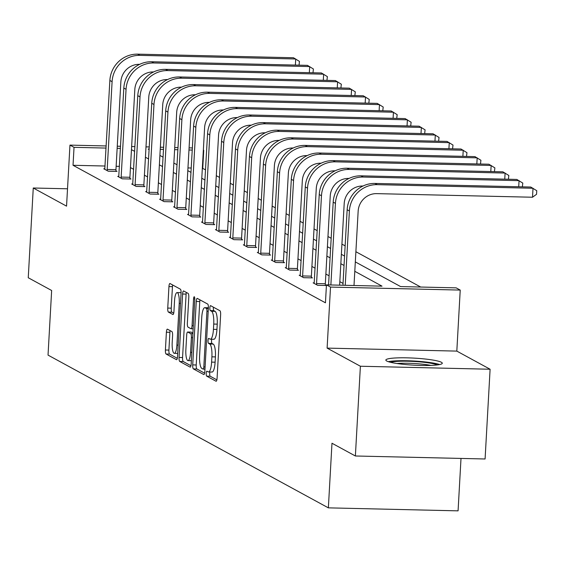 <?xml version="1.0" encoding="UTF-8"?>
<svg xmlns="http://www.w3.org/2000/svg" width="565" height="565" viewBox="0 0 565 565"><rect width="100%" height="100%" fill="white"/><g stroke="black" fill="none" stroke-linecap="round" stroke-linejoin="round"><path stroke-width="0.85" d="M206.204 373.338A2.493 0.629 -88.7 0 0 206.677 376.135L216.014 381.22A3.56 0.897 -88.7 0 0 216.127 381.255A3.56 0.897 -88.7 0 0 217.087 378.176L220.632 314.747A3.56 0.897 -88.7 0 0 219.955 310.75L210.618 305.665A2.493 0.629 -88.7 0 0 210.54 305.644A2.493 0.629 -88.7 0 0 209.869 307.798A2.493 0.629 -88.7 0 0 210.342 310.595L211.55 311.259A11.385 2.867 -88.7 0 1 213.732 324.063L213.436 329.346A11.385 2.867 -88.7 0 1 210.364 339.198A11.385 2.867 -88.7 0 1 209.996 339.092L208.789 338.435A2.493 0.629 -88.7 0 0 208.704 338.414A2.493 0.629 -88.7 0 0 208.033 340.568A2.493 0.629 -88.7 0 0 208.513 343.365L209.721 344.021A11.385 2.867 -88.7 0 1 211.896 356.833L211.607 362.116A11.385 2.867 -88.7 0 1 208.527 371.968A11.385 2.867 -88.7 0 1 208.16 371.862L206.952 371.205A2.493 0.629 -88.7 0 0 206.875 371.184A2.493 0.629 -88.7 0 0 206.204 373.338M209.919 371.996A2.493 0.629 -88.7 0 0 209.707 373.416A2.493 0.629 -88.7 0 0 210.187 376.219L216.875 379.864M213.436 307.198A2.493 0.629 -88.7 0 0 213.372 307.876A2.493 0.629 -88.7 0 0 213.853 310.679L215.06 311.336L211.55 311.259M211.748 339.226A2.493 0.629 -88.7 0 0 211.543 340.646A2.493 0.629 -88.7 0 0 212.016 343.449L213.224 344.106L209.721 344.021M441.406 362.285A28.264 3.524 -176.8 0 1 442.282 363.224A28.264 3.524 -176.8 0 1 417.486 365.343A28.264 3.524 -176.8 0 1 386.721 361.014A28.264 3.524 -176.8 0 1 385.846 360.075A28.264 3.524 -176.8 0 1 410.642 357.956A28.264 3.524 -176.8 0 1 441.406 362.285M490.102 369.242L485.088 458.985L355.378 455.99L360.392 366.24L490.102 369.242L456.817 351.105L460.228 290.078L330.518 287.084L326.45 284.866L382.011 286.151L354.792 271.313M67.525 188.795L33.264 188.004L66.55 206.14L69.961 145.113L106.199 145.954M355.378 455.99L331.98 443.235L328.364 507.857L48.032 355.11L51.648 290.495L28.25 277.747L33.264 188.004M167.473 329.176A3.56 0.897 -88.7 0 0 167.353 329.141A3.56 0.897 -88.7 0 0 166.393 332.22L165.404 350.01A3.56 0.897 -88.7 0 0 166.082 354.015L176.442 359.665A3.56 0.897 -88.7 0 0 176.562 359.693A3.56 0.897 -88.7 0 0 177.523 356.614L181.068 293.193A3.56 0.897 -88.7 0 0 180.383 289.188L170.023 283.545A3.56 0.897 -88.7 0 0 169.91 283.51A3.56 0.897 -88.7 0 0 168.949 286.589L167.741 308.08A3.56 0.897 -88.7 0 0 168.427 312.085L172.862 314.5A3.56 0.897 -88.7 0 0 172.975 314.536A3.56 0.897 -88.7 0 0 173.935 311.456L174.536 300.799A9.513 2.401 -88.7 0 1 177.099 292.564A9.513 2.401 -88.7 0 1 179.232 303.356L176.894 345.109A9.513 2.401 -88.7 0 1 174.331 353.344A9.513 2.401 -88.7 0 1 172.198 342.552L172.586 335.596A3.56 0.897 -88.7 0 0 171.908 331.591L167.473 329.176M456.817 351.105L327.107 348.111L360.392 366.24M327.107 348.111L330.518 287.084M105.076 166.025L73.033 165.284L325.447 302.812L326.45 284.866M73.033 165.284L74.036 147.331L69.961 145.113M192.714 364.898A3.56 0.897 -88.7 0 0 193.392 368.896L203.76 374.546A3.56 0.897 -88.7 0 0 203.873 374.574A3.56 0.897 -88.7 0 0 204.834 371.502L208.379 308.073A3.56 0.897 -88.7 0 0 207.701 304.076L197.333 298.426A3.56 0.897 -88.7 0 0 197.22 298.391A3.56 0.897 -88.7 0 0 196.26 301.47L192.714 364.898L196.217 364.976A3.56 0.897 -88.7 0 0 196.903 368.98L204.622 373.183M190.101 367.102L179.741 361.459A3.56 0.897 -88.7 0 1 179.056 357.454L182.601 294.033A3.56 0.897 -88.7 0 1 183.561 290.954A3.56 0.897 -88.7 0 1 183.681 290.982L188.117 293.405A3.56 0.897 -88.7 0 1 188.795 297.402L187.354 323.124A3.56 0.897 -88.7 0 0 188.039 327.128L190.984 328.731A3.56 0.897 -88.7 0 0 191.097 328.766A3.56 0.897 -88.7 0 0 192.058 325.687L193.555 298.906A2.493 0.629 -88.7 0 1 194.226 296.752A2.493 0.629 -88.7 0 1 194.784 299.577L191.175 364.058A3.56 0.897 -88.7 0 1 190.214 367.137A3.56 0.897 -88.7 0 1 190.101 367.102L190.334 367.109M328.364 507.857L458.074 510.852L461.005 458.427M420.706 287.041L355.886 251.722M345.13 245.867L341.931 244.122M331.175 238.261L327.968 236.516M317.219 230.654L314.013 228.91M303.257 223.048L300.05 221.303M289.301 215.442L286.095 213.697M275.346 207.835L272.139 206.091M261.383 200.236L258.177 198.485M247.428 192.63L244.221 190.878M233.465 185.023L230.259 183.279M219.51 177.417L216.303 175.673M205.554 169.811L202.334 168.271M191.267 168.017L187.968 167.939M355.314 261.906L400.592 286.575L456.16 287.86L460.228 290.078M203.351 150.113L203.746 150.332L203.336 150.325M202.743 168.278L203.746 150.332M149.174 149.068L148.178 149.047L149.146 149.577M159.902 155.432L163.108 157.183M173.858 163.038L177.064 164.782M187.82 170.644L191.027 172.389M201.776 178.25L204.982 179.995M215.731 185.857L218.938 187.601M229.694 193.463L232.9 195.208M243.649 201.069L246.856 202.814M257.612 208.669L260.811 210.42M271.567 216.275L274.774 218.026M285.523 223.881L288.729 225.626M299.485 231.488L302.692 233.232M313.441 239.094L316.647 240.838M327.403 246.7L330.603 248.445M341.359 254.306L344.565 256.051M192.27 150.064L188.971 149.993M177.904 149.732L174.606 149.661M163.539 149.4L160.241 149.329M117.266 146.208L120.564 146.286M131.631 146.54L134.929 146.618M145.996 146.872L149.294 146.949M160.361 147.204L163.659 147.281M174.726 147.536L178.024 147.613M189.091 147.868L192.39 147.945M120.444 148.404L117.146 148.327M106.079 148.072L74.036 147.331M344.036 265.458L340.836 263.714M330.08 257.852L326.874 256.107M316.125 250.246L312.918 248.501M302.162 242.639L298.956 240.895M288.207 235.033L285 233.288M274.244 227.434L271.045 225.682M260.288 219.827L257.082 218.076M246.333 212.221L243.127 210.477M232.37 204.615L229.164 202.87M218.415 197.008L215.209 195.264M204.452 189.402L201.253 187.658M190.497 181.796L187.29 180.051M176.541 174.19L173.335 172.445M162.579 166.59L159.372 164.839M148.623 158.984L145.417 157.232M134.661 151.378L131.461 149.633M119.441 166.357L116.143 166.28M343.033 283.404L339.826 281.66M329.077 275.798L325.871 274.053M315.122 268.198L311.915 266.447M301.159 260.592L297.953 258.841M287.204 252.986L283.997 251.241M273.241 245.38L270.035 243.635M259.286 237.773L256.079 236.029M245.33 230.167L242.124 228.422M231.368 222.561L228.161 220.816M217.412 214.954L214.206 213.21M203.449 207.355L200.25 205.604M189.494 199.749L186.288 197.997M175.538 192.142L172.332 190.398M161.576 184.536L158.37 182.792M147.62 176.93L144.414 175.185M133.658 169.323L130.459 167.579M116.002 170.863L117.012 171.407L108.247 171.209L103.769 168.773L104.864 168.794M129.964 178.469L130.967 179.013L122.202 178.815L117.732 176.372L118.82 176.4M143.92 186.076L144.93 186.62L136.165 186.422L131.687 183.978L132.782 184.006M157.882 193.682L158.885 194.226L150.121 194.021L145.65 191.584L146.738 191.613M171.838 201.281L172.841 201.832L164.076 201.627L159.605 199.191L160.7 199.219M185.793 208.888L186.803 209.438L178.039 209.234L173.561 206.797L174.656 206.825M199.756 216.494L200.759 217.045L191.994 216.84L187.524 214.403L188.611 214.425M213.711 224.1L214.721 224.651L205.957 224.446L201.479 222.01L202.574 222.031M227.674 231.707L228.677 232.25L219.912 232.053L215.442 229.616L216.529 229.637M241.629 239.313L242.632 239.857L233.868 239.659L229.397 237.215L230.485 237.244M255.585 246.919L256.595 247.463L247.83 247.258L243.353 244.822L244.447 244.85M269.547 254.525L270.55 255.069L261.786 254.864L257.315 252.428L258.403 252.456M283.503 262.125L284.513 262.676L275.748 262.471L271.271 260.034L272.365 260.062M297.465 269.731L298.468 270.282L289.704 270.077L285.233 267.64L286.321 267.669M311.421 277.337L312.424 277.888L303.659 277.683L299.189 275.247L300.276 275.268M325.376 284.944L326.386 285.495L317.622 285.29L313.144 282.853L314.239 282.874M211.67 371.94A11.385 2.867 -88.7 0 0 212.037 372.045A11.385 2.867 -88.7 0 0 215.11 362.2L211.607 362.116M213.224 344.106A11.385 2.867 -88.7 0 1 215.406 356.911L215.11 362.2M213.499 339.17A11.385 2.867 -88.7 0 0 213.867 339.275A11.385 2.867 -88.7 0 0 216.939 329.43L213.436 329.346M215.06 311.336A11.385 2.867 -88.7 0 1 217.235 324.141L216.939 329.43M199.982 299.867A3.56 0.897 -88.7 0 0 199.763 301.555L196.217 364.976M203.068 369.086A2.493 0.629 -88.7 0 0 203.153 369.107A2.493 0.629 -88.7 0 0 203.824 366.953L206.931 311.28A2.493 0.629 -88.7 0 0 206.458 308.483L205.187 307.784A11.385 2.867 -88.7 0 0 204.82 307.685A11.385 2.867 -88.7 0 0 201.74 317.53L199.614 355.583A11.385 2.867 -88.7 0 0 201.797 368.394L203.068 369.086M208.393 307.77A11.385 2.867 -88.7 0 0 208.323 307.763L204.82 307.685M190.963 365.746L183.244 361.536L179.741 361.459M186.323 292.423A3.56 0.897 -88.7 0 0 186.111 294.111L182.566 357.539A3.56 0.897 -88.7 0 0 183.244 361.536M185.864 349.82A9.513 2.401 -88.7 0 0 187.997 360.611A9.513 2.401 -88.7 0 0 190.56 352.376L191.387 337.665A3.56 0.897 -88.7 0 0 190.702 333.661L187.764 332.065A3.56 0.897 -88.7 0 0 187.651 332.029A3.56 0.897 -88.7 0 0 186.69 335.109L185.864 349.82M191.041 332.135A3.56 0.897 -88.7 0 1 191.154 332.107A3.56 0.897 -88.7 0 1 191.267 332.142L192.912 333.039M181.082 292.847A9.513 2.401 -88.7 0 0 180.609 292.649L177.099 292.564M172.664 284.986A3.56 0.897 -88.7 0 0 172.452 286.667L171.251 308.165A3.56 0.897 -88.7 0 0 171.93 312.163L173.723 313.144M170.114 330.617A3.56 0.897 -88.7 0 0 169.903 332.298L168.907 350.095A3.56 0.897 -88.7 0 0 169.585 354.1L177.304 358.302M354.001 285.502L358.154 211.176A18.115 17.388 -61.4 0 1 376.686 193.633L532.513 197.234L533.014 188.258L377.187 184.656A27.177 26.082 118.6 0 0 349.389 210.971L345.236 285.297M532.513 197.234L536.552 194.282L536.75 190.695L530.775 187.043L374.948 183.434A27.177 26.082 118.6 0 0 347.15 209.749L342.934 285.247M518.712 186.761L519.058 180.652L363.231 177.05A27.177 26.082 118.6 0 0 335.433 203.365L330.871 284.965M522.357 186.846L522.795 183.088L516.82 179.437L360.993 175.835A27.177 26.082 118.6 0 0 333.195 202.15L328.569 284.915M339.636 285.17L344.198 203.57A18.115 17.388 -61.4 0 1 362.73 186.026L362.984 186.033M316.612 284.739L316.562 283.552L325.327 283.757L330.235 195.963A18.115 17.388 -61.4 0 1 348.767 178.42L349.029 178.427M504.757 179.154L505.096 173.052L349.269 169.444A27.177 26.082 118.6 0 0 321.471 195.758L316.562 283.552M508.401 179.239L508.832 175.482L502.864 171.831L347.037 168.229A27.177 26.082 118.6 0 0 319.239 194.544L314.154 283.397M325.327 283.757L325.405 285.466M390.613 362.32A24.457 3.051 -176.8 0 1 396.842 361.395A24.457 3.051 -176.8 0 1 437.296 364.934M430.904 365.407A22.649 2.825 3.2 0 0 398 363.422A22.649 2.825 3.2 0 0 396.913 363.507M439.641 364.545A28.081 3.503 3.2 0 0 394.314 360.936A28.081 3.503 3.2 0 0 388.317 361.678M302.656 277.132L302.607 275.946L311.372 276.151L316.28 188.357A18.115 17.388 -61.4 0 1 334.812 170.814L335.066 170.821M490.801 171.555L491.14 165.446L335.313 161.837A27.177 26.082 118.6 0 0 307.515 188.152L302.607 275.946M494.439 171.633L494.876 167.876L488.902 164.224L333.075 160.622A27.177 26.082 118.6 0 0 305.277 186.937L300.192 275.791M311.372 276.151L311.442 277.86M288.701 269.533L288.651 268.34L297.409 268.545L302.317 180.751A18.115 17.388 -61.4 0 1 320.849 163.207L321.111 163.214M476.839 163.949L477.178 157.84L321.351 154.238A27.177 26.082 118.6 0 0 293.56 180.553L288.651 268.34M480.483 164.034L480.914 160.269L474.946 156.618L319.119 153.016A27.177 26.082 118.6 0 0 291.321 179.331L286.236 268.184M297.409 268.545L297.487 270.261M274.738 261.927L274.689 260.733L283.453 260.938L288.362 173.144A18.115 17.388 -61.4 0 1 306.894 155.601L307.148 155.608M462.883 156.343L463.222 150.234L307.395 146.632A27.177 26.082 118.6 0 0 279.597 172.947L274.689 260.733M466.528 156.427L466.958 152.663L460.984 149.012L305.156 145.41A27.177 26.082 118.6 0 0 277.359 171.725L272.274 260.585M283.453 260.938L283.524 262.654M260.783 254.321L260.733 253.134L269.498 253.332L274.406 165.545A18.115 17.388 -61.4 0 1 292.938 148.002L293.193 148.002M448.921 148.736L449.267 142.627L293.44 139.025A27.177 26.082 118.6 0 0 265.642 165.34L260.733 253.134M452.565 148.821L453.003 145.064L447.028 141.412L291.201 137.804A27.177 26.082 118.6 0 0 263.403 164.118L258.318 252.979M269.498 253.332L269.569 255.048M246.82 246.714L246.771 245.528L255.535 245.726L260.444 157.939A18.115 17.388 -61.4 0 1 278.976 140.395L279.237 140.403M434.965 141.13L435.304 135.021L279.477 131.419A27.177 26.082 118.6 0 0 251.679 157.734L246.771 245.528M438.61 141.215L439.04 137.457L433.073 133.806L277.245 130.197A27.177 26.082 118.6 0 0 249.448 156.512L244.363 245.372M255.535 245.726L255.613 247.442M232.865 239.108L232.815 237.922L241.58 238.119L246.488 150.332A18.115 17.388 -61.4 0 1 265.02 132.789L265.275 132.796M421.01 133.524L421.349 127.415L265.522 123.813A27.177 26.082 118.6 0 0 237.724 150.128L232.815 237.922M424.654 133.608L425.085 129.851L419.11 126.2L263.283 122.598A27.177 26.082 118.6 0 0 235.485 148.913L230.4 237.766M241.58 238.119L241.651 239.835M218.909 231.502L218.86 230.315L227.617 230.52L232.526 142.726A18.115 17.388 -61.4 0 1 251.058 125.183L251.319 125.19M407.047 125.917L407.386 119.815L251.566 116.206A27.177 26.082 118.6 0 0 223.768 142.521L218.86 230.315M410.691 126.002L411.122 122.245L405.154 118.593L249.327 114.992A27.177 26.082 118.6 0 0 221.529 141.307L216.444 230.16M227.617 230.52L227.695 232.229M204.947 223.895L204.897 222.709L213.662 222.914L218.57 135.12A18.115 17.388 -61.4 0 1 237.102 117.576L237.357 117.584M393.092 118.311L393.431 112.209L237.604 108.6A27.177 26.082 118.6 0 0 209.806 134.915L204.897 222.709M396.736 118.396L397.167 114.639L391.192 110.987L235.365 107.385A27.177 26.082 118.6 0 0 207.567 133.7L202.482 222.554M213.662 222.914L213.732 224.623M190.991 216.289L190.942 215.103L199.706 215.307L204.615 127.513A18.115 17.388 -61.4 0 1 223.147 109.97L223.401 109.977M379.129 110.712L379.475 104.603L223.648 100.994A27.177 26.082 118.6 0 0 195.85 127.316L190.942 215.103M382.773 110.797L383.211 107.032L377.236 103.381L221.409 99.779A27.177 26.082 118.6 0 0 193.611 126.094L188.526 214.947M199.706 215.307L199.777 217.017M177.036 208.69L176.979 207.496L185.744 207.701L190.652 119.907A18.115 17.388 -61.4 0 1 209.184 102.364L209.446 102.371M365.174 103.105L365.513 96.996L209.686 93.395A27.177 26.082 118.6 0 0 181.888 119.709L176.979 207.496M368.818 103.19L369.249 99.426L363.281 95.775L207.454 92.173A27.177 26.082 118.6 0 0 179.656 118.488L174.571 207.348M185.744 207.701L185.821 209.417M163.073 201.084L163.024 199.89L171.788 200.095L176.697 112.301A18.115 17.388 -61.4 0 1 195.229 94.758L195.483 94.765M351.218 95.499L351.557 89.39L195.73 85.788A27.177 26.082 118.6 0 0 167.932 112.103L163.024 199.89M354.862 95.584L355.293 91.82L349.318 88.168L193.491 84.566A27.177 26.082 118.6 0 0 165.693 110.881L160.608 199.742M171.788 200.095L171.859 201.811M149.118 193.477L149.068 192.291L157.833 192.488L162.741 104.702A18.115 17.388 -61.4 0 1 181.266 87.158L181.527 87.158M337.256 87.893L337.602 81.784L181.775 78.182A27.177 26.082 118.6 0 0 153.977 104.497L149.068 192.291M340.9 87.978L341.331 84.22L335.363 80.569L179.536 76.96A27.177 26.082 118.6 0 0 151.738 103.275L146.653 192.135M157.833 192.488L157.903 194.205M135.155 185.871L135.106 184.684L143.87 184.882L148.779 97.095A18.115 17.388 -61.4 0 1 167.311 79.552L167.565 79.559M323.3 80.287L323.639 74.177L167.812 70.576A27.177 26.082 118.6 0 0 140.014 96.89L135.106 184.684M326.944 80.371L327.375 76.614L321.4 72.963L165.573 69.354A27.177 26.082 118.6 0 0 137.775 95.669L132.69 184.529M143.87 184.882L143.941 186.598M121.2 178.265L121.15 177.078L129.915 177.283L134.823 89.489A18.115 17.388 -61.4 0 1 153.355 71.946L153.609 71.953M309.338 72.68L309.684 66.571L153.857 62.969A27.177 26.082 118.6 0 0 126.059 89.284L121.15 177.078M312.982 72.765L313.42 69.008L307.445 65.356L151.618 61.755A27.177 26.082 118.6 0 0 123.82 88.069L118.735 176.923M129.915 177.283L129.985 178.992M107.244 170.658L107.188 169.472L115.952 169.677L120.861 81.883A18.115 17.388 -61.4 0 1 139.393 64.339L139.654 64.346M295.382 65.074L295.721 58.972L139.894 55.363A27.177 26.082 118.6 0 0 112.096 81.678L107.188 169.472M299.026 65.159L299.457 61.401L293.489 57.75L137.662 54.148A27.177 26.082 118.6 0 0 109.864 80.463L104.779 169.316M115.952 169.677L116.03 171.386M210.187 376.219L206.677 376.135M213.853 310.679L210.342 310.595M212.016 343.449L208.513 343.365M215.406 356.911L211.896 356.833M217.235 324.141L213.732 324.063M199.763 301.555L196.26 301.47M196.903 368.98L193.392 368.896M204.968 369.129L203.231 369.086M205.088 366.982L203.824 366.953M208.203 311.308L206.931 311.28M208.358 308.525L206.458 308.483M208.393 307.861L205.187 307.784M182.566 357.539L179.056 357.454M186.111 294.111L182.601 294.033M191.097 328.766L193.145 328.809L191.21 328.738M193.322 325.715L192.058 325.687M194.798 298.934L193.555 298.906M191.832 352.405L190.56 352.376M192.651 337.693L191.387 337.665M192.877 333.717L190.702 333.661M191.267 332.142L187.764 332.065M178.159 345.144L176.894 345.109M180.496 303.384L179.232 303.356M171.93 312.163L168.427 312.085M171.251 308.165L167.741 308.08M172.452 286.667L168.949 286.589M169.585 354.1L166.082 354.015M168.907 350.095L165.404 350.01M169.903 332.298L166.393 332.22M349.389 210.971L347.15 209.749M377.187 184.656L374.948 183.434M335.433 203.365L333.195 202.15M363.231 177.05L360.993 175.835M321.471 195.758L319.239 194.544M349.269 169.444L347.037 168.229M307.515 188.152L305.277 186.937M335.313 161.837L333.075 160.622M293.56 180.553L291.321 179.331M321.351 154.238L319.119 153.016M279.597 172.947L277.359 171.725M307.395 146.632L305.156 145.41M265.642 165.34L263.403 164.118M293.44 139.025L291.201 137.804M251.679 157.734L249.448 156.512M279.477 131.419L277.245 130.197M237.724 150.128L235.485 148.913M265.522 123.813L263.283 122.598M223.768 142.521L221.529 141.307M251.566 116.206L249.327 114.992M209.806 134.915L207.567 133.7M237.604 108.6L235.365 107.385M195.85 127.316L193.611 126.094M223.648 100.994L221.409 99.779M181.888 119.709L179.656 118.488M209.686 93.395L207.454 92.173M167.932 112.103L165.693 110.881M195.73 85.788L193.491 84.566M153.977 104.497L151.738 103.275M181.775 78.182L179.536 76.96M140.014 96.89L137.775 95.669M167.812 70.576L165.573 69.354M126.059 89.284L123.82 88.069M153.857 62.969L151.618 61.755M112.096 81.678L109.864 80.463M139.894 55.363L137.662 54.148M212.037 372.045L208.527 371.968M213.867 339.275L210.364 339.198M204.968 369.15L203.153 369.107M191.365 360.689L187.997 360.611M191.154 332.107L187.651 332.029M177.7 353.422L174.331 353.344"/></g></svg>

